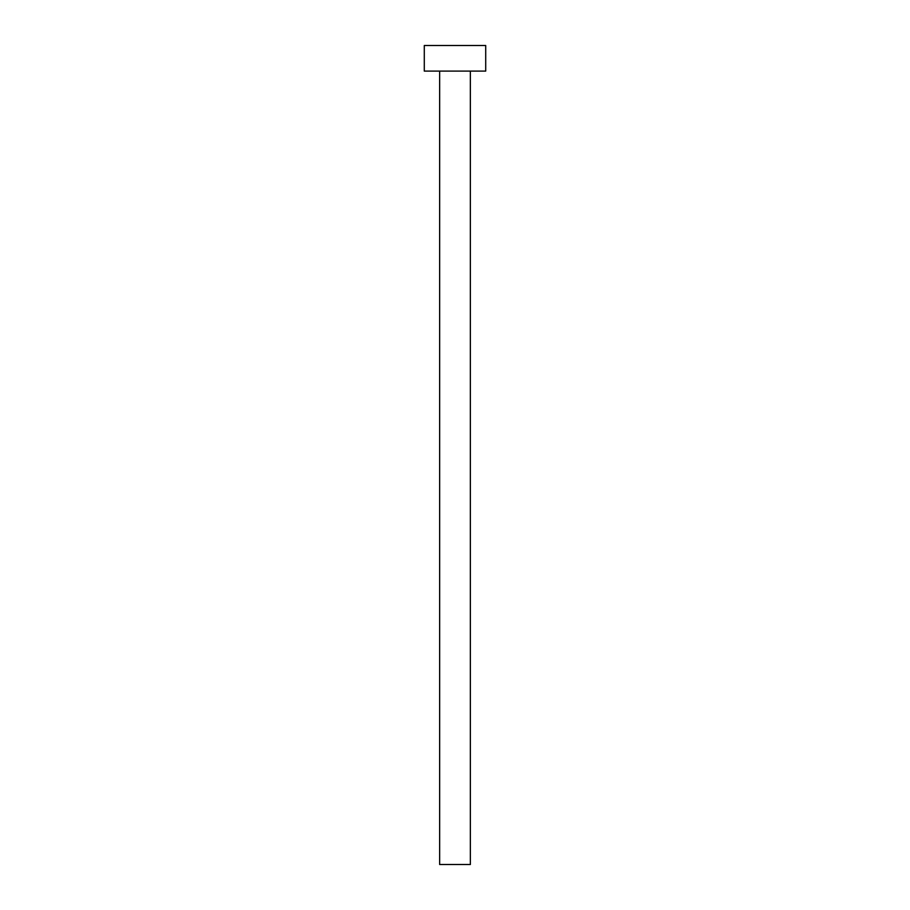 <?xml version="1.0" encoding="UTF-8"?>
<svg xmlns="http://www.w3.org/2000/svg" width="910" height="910" viewBox="0 0 910 910"><rect width="100%" height="100%" fill="white"/><g stroke="black" fill="none" stroke-linecap="round" stroke-linejoin="round"><path stroke-width="1.36" d="M439.644 71.094L439.644 864.5L470.356 864.5L470.356 71.094L470.356 864.5L439.644 864.5L439.644 71.094M424.287 45.5L424.287 71.094L485.712 71.094L485.712 45.5L424.287 45.5L424.287 71.094L485.712 71.094L485.712 45.5L424.287 45.5"/></g></svg>
